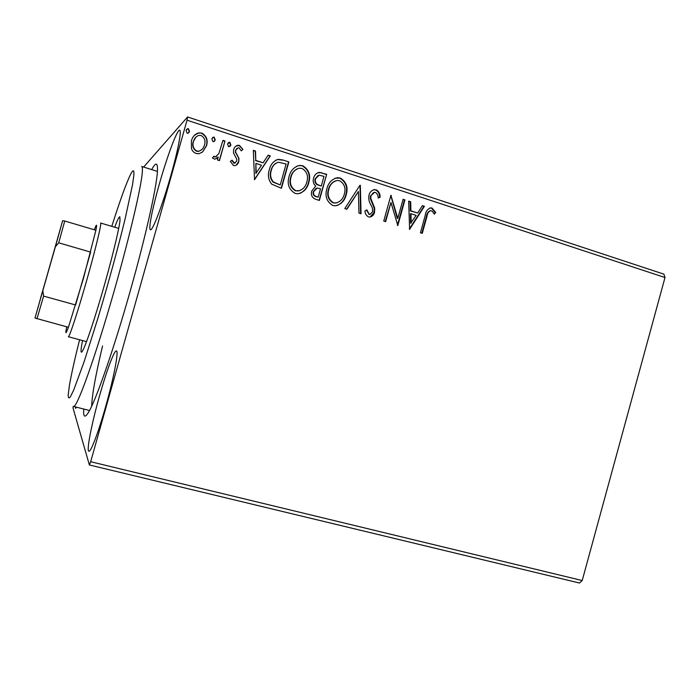 <?xml version="1.0" encoding="UTF-8"?>
<svg xmlns="http://www.w3.org/2000/svg" width="700" height="700" viewBox="0 0 700 700"><rect width="100%" height="100%" fill="white"/><g stroke="black" fill="none" stroke-linecap="round" stroke-linejoin="round"><path stroke-width="1.05" d="M151.69 169.601C155.558 162.391 157.5 162.286 157.5 169.278C157.579 182.814 146.492 233.625 130.463 290.176C114.047 348.574 95.865 400.619 88.489 412.344C84.814 418.294 83.221 417.191 83.711 409.019M102.55 345.957C95.638 374.973 92.006 395.045 91.674 406.192M99.593 395.658C91.796 423.054 86.249 451.071 88.874 451.264C90.79 452.366 98.49 432.127 105.691 406.455C113.916 377.527 118.956 350.656 116.401 350.936C114.284 350.053 106.505 371.044 99.593 395.658M159.066 185.01C152.338 208.74 148.251 229.373 150.421 229.74C152.469 231.429 162.768 204.418 171.036 174.886C178.036 150.211 181.79 130.357 179.673 130.244C177.301 128.975 166.88 157.097 159.066 185.01M75.329 406.892L75.574 408.38L76.562 407.207M143.631 167.064L187.565 116.97L663.889 274.146L665 277.533L187.031 120.199L90.659 461.72L582.207 580.536L579.486 583.03L89.373 464.966L72.975 407.846L73.316 406.315M202.58 151.996L198.966 153.72L196.105 153.457C193.742 152.574 192.194 150.894 191.45 148.426L191.415 140.77C192.474 136.798 194.871 134.164 198.616 132.869L201.845 133.096C206.588 135.931 208.154 140.131 206.544 145.679L202.58 151.996M224.98 141.041L219.468 160.606L217.429 159.95L218.242 157.071L214.909 159.25L212.406 157.972L213.972 156.205L215.486 156.914L218.873 153.571L222.941 140.376L224.98 141.041L219.275 160.545M233.468 165.489L230.335 161.446L231.998 160.16L234.657 163.126L236.714 161.061L236.723 159.136L233.468 152.898L233.651 149.66C234.255 147.367 235.646 145.898 237.834 145.268L239.505 145.425L242.926 149.424L241.264 150.85L239.059 147.893L238.114 147.805L235.707 150.22L235.664 152.241L238.963 158.41L238.761 161.621C238.227 163.765 236.932 165.112 234.876 165.646L233.468 165.489M282.87 159.985L288.846 161.936L281.453 188.309L271.67 184.135C268.319 179.812 267.549 174.982 269.36 169.645C270.55 164.404 273.507 160.965 278.233 159.346L282.87 159.985L288.846 161.936M326.681 174.317L319.375 200.445L315.796 199.299C312.007 197.864 310.669 195.072 311.78 190.942L315.709 186.139C313.399 183.934 312.69 181.265 313.582 178.141C314.414 174.965 316.339 173.04 319.349 172.366L326.681 174.317L319.043 200.34M360.325 185.325L361.043 213.78L358.969 213.115L358.418 191.52L346.885 209.248L344.803 208.582L360.01 185.22L360.579 213.631M403.078 199.308L404.941 199.92L397.819 225.549L390.967 202.475L385.63 221.655L383.749 221.051L390.915 195.326L397.775 218.383L403.078 199.308M426.974 216.423L422.266 233.38L420.42 232.785L425.197 215.574C425.67 211.575 427.525 209.002 430.762 207.865L432.049 208.075L435.75 212.485L434.271 214.139L432.451 211.452L430.762 210.604C428.54 211.61 427.271 213.553 426.974 216.423L426.431 216.528L421.794 233.231M665 277.533L582.207 580.536M409.614 229.329L408.669 201.136L410.69 201.801L410.891 210.805L417.664 213.01L422.406 205.634L424.419 206.29L409.614 229.329M376.162 189.779C378.849 191.327 380.17 193.812 380.118 197.225L378.219 198.03C378.245 195.597 377.361 193.742 375.567 192.474L374.535 192.334L370.904 195.729L370.816 198.468L374.675 208.031L374.553 212.266C373.844 215.031 372.19 216.633 369.574 217.061L368.48 216.886C366.31 215.67 365.129 213.701 364.928 210.98L366.852 209.869L369.241 214.244L369.941 214.357L372.627 211.768L372.418 208.066L370.79 204.741C368.961 201.714 368.366 198.494 369.014 195.072C369.871 191.992 371.761 190.155 374.684 189.569L375.69 189.919C378.376 191.468 379.689 193.944 379.636 197.347L380.118 197.225M346.22 194.758C344.654 200.935 340.979 204.627 335.178 205.835L332.868 205.494C326.681 201.749 324.695 196.131 326.9 188.641C328.414 182.726 331.931 179.077 337.444 177.686L340.358 178.062C346.404 181.834 348.355 187.399 346.22 194.758L345.783 194.889C344.47 200.025 341.512 203.595 336.91 205.607M308.779 182.639C307.221 188.773 303.555 192.491 297.771 193.795L295.199 193.445C288.899 189.648 286.86 183.969 289.1 176.409C290.596 170.546 294.096 166.871 299.6 165.393L302.785 165.76C308.945 169.593 310.94 175.219 308.779 182.639L308.385 182.787C307.125 187.688 304.325 191.222 299.994 193.375M254.555 179.699L253.312 150.316L255.5 151.025L255.789 160.414L263.104 162.794L268.152 155.173L270.322 155.881L254.555 179.699M230.886 145.04L228.568 146.711L227.5 143.929L229.819 142.258L230.886 145.04L229.828 146.545M215.25 139.93L213.614 141.662L212.914 141.61L211.838 138.81L213.482 137.086L214.174 137.139L215.25 139.93L214.305 141.356M189.508 131.521L187.889 133.254L187.145 133.201L186.043 130.393L187.661 128.66L188.414 128.704L189.508 131.521L188.755 132.79M89.373 464.966L90.659 461.72M187.031 120.199L187.565 116.97M429.835 207.996L432.049 208.075M431.506 208.189L435.199 212.59L435.75 212.485M435.199 212.59L434.096 213.824M430.141 210.709C427.971 211.768 426.738 213.701 426.431 216.528M408.678 201.425L410.69 201.801M410.174 201.915L410.375 210.919L410.891 210.805M410.375 210.919L417.664 213.01M422.257 205.87L424.419 206.29M423.885 206.404L409.299 229.093M410.961 213.692L410.445 213.789L410.655 223.204L416.15 215.373L410.961 213.692L411.18 223.116M403.007 199.57L404.941 199.92M404.434 200.043L397.399 225.339M385.21 221.515L390.967 202.475M390.836 195.597L391.335 195.466M390.845 195.597L397.267 218.479L397.775 218.383M379.636 197.347L378.21 197.951M373.572 192.526L370.904 195.729M370.44 195.86L370.352 198.59L370.816 198.468M370.352 198.59L374.203 208.136L374.675 208.031M374.203 208.136L374.08 212.371L374.553 212.266M374.08 212.371L370.099 217.018M366.424 210.123L369.241 214.244M368.777 214.34L370.125 214.349M373.433 189.805L375.69 189.919M346.588 209.151L358.418 191.52M335.125 178.22L340.358 178.062M339.929 178.22C345.966 181.991 347.918 187.548 345.783 194.889M335.326 180.933C331.739 182.543 329.438 185.369 328.422 189.411C326.681 195.344 328.248 199.841 333.104 202.912L336.735 202.877M328.834 189.271C327.092 195.213 328.659 199.719 333.524 202.79L335.387 203.061C340.078 202.099 343.044 199.133 344.295 194.145C346.027 188.274 344.488 183.811 339.684 180.758L337.4 180.46C332.894 181.501 330.041 184.441 328.834 189.271L328.422 189.411M317.669 172.812L321.632 172.664M321.23 172.83L326.27 174.475M318.071 175.464L315.14 178.938C314.527 181.221 315.105 183.102 316.881 184.599L321.274 186.077L323.986 176.365L319.121 175.175L315.534 178.78C314.921 181.064 315.507 182.954 317.284 184.45L321.274 186.077M316.207 188.256L313.346 191.66C312.672 194.11 313.477 195.764 315.77 196.621L318.176 197.138L320.521 188.764L317.188 188.029L313.74 191.52C313.066 193.979 313.871 195.633 316.164 196.49L318.176 197.138M296.756 166.224L299.224 165.567L302.785 165.76M302.4 165.935C308.56 169.759 310.555 175.376 308.385 182.787M297.062 168.91C293.781 170.66 291.664 173.434 290.71 177.214C288.942 183.19 290.544 187.74 295.496 190.855L299.793 190.619M291.069 177.056C289.31 183.041 290.902 187.6 295.864 190.715L297.902 190.986C302.601 189.963 305.567 186.979 306.819 182.018C308.569 176.085 306.994 171.579 302.094 168.481L299.539 168.192C295.085 169.339 292.259 172.287 291.069 177.056L290.71 177.214M288.488 162.12L281.172 188.213M275.704 160.213L277.891 159.53L282.52 160.169M276.22 162.995C273.507 164.701 271.775 167.195 271.014 170.468C269.526 174.825 270.209 178.719 273.088 182.123L280.236 184.966L286.108 163.992L278.495 162.242C274.654 163.398 272.274 166.084 271.355 170.293C269.859 174.668 270.55 178.561 273.429 181.974L280.236 184.966M253.321 150.614L255.5 151.025M255.185 151.226L255.789 160.414M255.474 160.597L263.104 162.794M267.986 155.418L270.322 155.881M269.99 156.065L254.38 179.638M255.876 163.415L255.868 173.407L261.485 165.235L255.876 163.415L256.183 173.241M231.726 160.37L234.019 163.056M233.73 163.231L235.279 162.925M235.926 146.116L239.505 145.425M239.216 145.635L242.926 149.424M242.629 149.625L241.246 150.806M236.932 148.347L235.707 150.22M235.419 150.421L235.664 152.241M235.375 152.434L237.256 154.954M236.968 155.146L238.963 158.41M238.665 158.594L238.761 161.621M238.473 161.796L236.206 165.209M228.27 142.651L229.819 142.258M229.539 142.468L230.606 145.241M217.98 157.255L216.633 158.541M213.754 156.441L214.786 156.852M214.532 157.036L216.641 156.433M222.862 140.656L224.7 141.26M212.52 137.629L214.174 137.139M213.92 137.357L214.996 140.14M194.53 135.258L198.38 133.096L201.845 133.096M201.6 133.324C206.343 136.159 207.909 140.341 206.299 145.88L206.544 145.679M206.299 145.88L202.466 152.084M196.044 136.964L193.261 141.636C192.01 145.784 193.112 148.986 196.56 151.244L198.52 151.401L201.442 149.896M193.489 141.426C192.237 145.574 193.34 148.776 196.787 151.043L198.756 151.209C201.766 150.237 203.683 148.173 204.496 144.996C205.748 140.866 204.645 137.707 201.171 135.52L198.931 135.371C196.079 136.36 194.268 138.373 193.489 141.426L193.261 141.636M186.541 129.404L188.414 128.704M188.186 128.94L189.28 131.749M79.581 339.762C74.777 358.951 71.409 374.062 69.466 385.096L68.189 394.966C68.197 398.081 68.95 398.676 70.429 396.751L73.684 390.119L84.087 361.848L98.175 317.354C108.299 283.544 118.396 246.531 125.291 218.111L132.492 184.87L133.831 175.438C134.234 170.03 133.324 169.356 131.093 173.399C126.849 181.589 120.409 199.246 111.781 226.354M157.412 171.404L141.671 166.451C142.301 166.644 142.537 168.219 142.371 171.194C141.768 185.771 127.558 245.595 109.874 305.777C92.199 366.021 76.554 408.214 73.535 406.438L89.53 410.498M114.695 227.229C117.346 220.194 119.053 216.711 119.84 216.764L120.032 220.377C119 230.23 110.679 263.944 101.089 296.572C91.499 329.254 82.985 352.957 81.401 352.152C80.868 351.942 80.946 349.711 81.638 345.467L82.521 340.559M48.904 269.203L40.565 298.156L48.904 269.203M66.701 326.804L65.896 331.345C65.608 334.014 66.447 332.658 68.416 327.276L83.422 278.477L95.9 230.248C96.871 225.339 96.81 224.035 95.716 226.328L94.316 229.784M118.703 228.419L100.599 223.02C101.955 222.521 95.716 248.605 86.975 279.422C78.05 311.036 69.212 337.951 68.32 336.726L86.555 341.644M42.831 290.964L43.601 296.1L75.644 304.99L90.624 252.105L58.721 242.821L55.37 246.785L62.633 220.701L35 318.054L55.37 246.785M62.633 220.701L64.741 221.016L58.721 242.821M95.9 230.248L64.741 221.016M68.416 327.276L35 318.054M43.601 296.1L37.004 318.736M372.339 203.718L372.811 203.604M430.762 207.865L430.22 207.97M369.941 214.357L369.469 214.463M374.684 189.569L374.203 189.709"/></g></svg>
